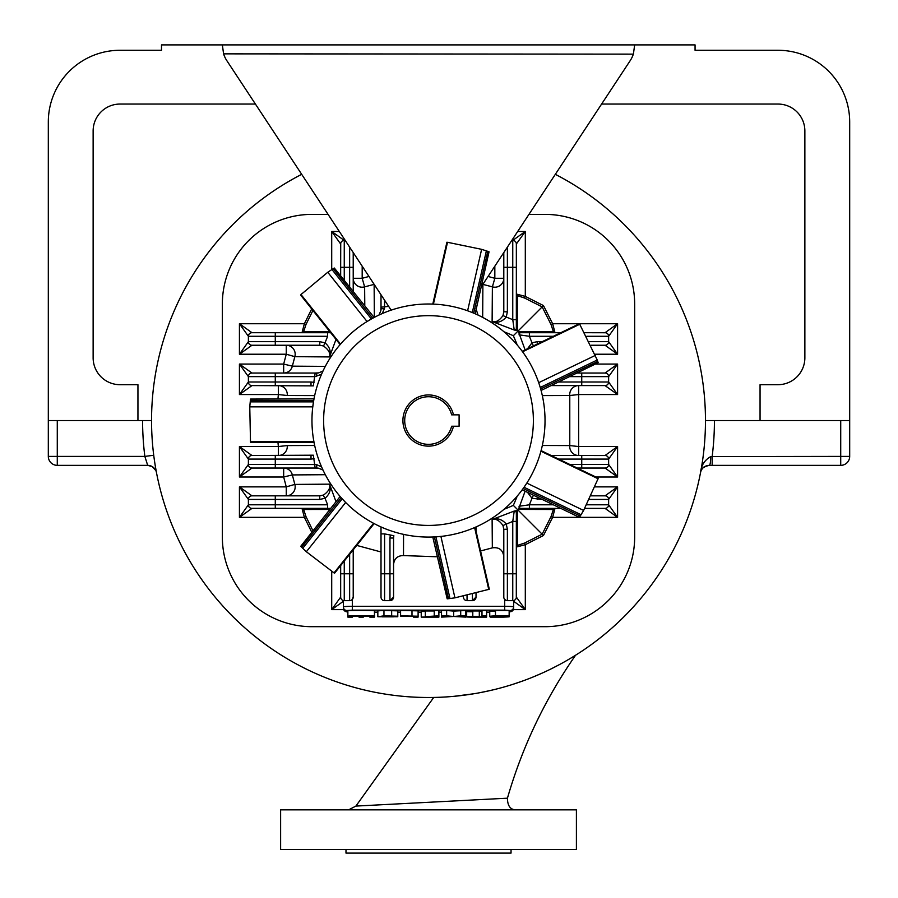<?xml version="1.0" encoding="UTF-8"?>
<svg xmlns="http://www.w3.org/2000/svg" width="898" height="898" viewBox="0 0 898 898"><rect width="100%" height="100%" fill="white"/><g stroke="black" fill="none" stroke-linecap="round" stroke-linejoin="round"><path stroke-width="1.35" d="M481.384 286.608L630.228 60.593A26.884 26.884 0 0 0 633.427 53.858L634.662 44.9L695.063 44.9L695.063 50.277L777.982 50.277A71.705 71.705 0 0 1 849.688 121.982L849.688 420.545L705.469 420.545M151.549 420.545L48.312 420.545L48.312 456.397A8.958 8.958 0 0 0 57.281 465.355L147.687 465.355A8.958 8.958 0 0 1 156.499 472.64L156.252 471.327M156.196 471.046L155.578 467.611M559.735 664.441L551.439 668.718M542.504 672.95L533.109 676.991M523.22 680.807L512.78 684.366M490.768 690.416L479.689 692.728M442.523 697.151L437.36 697.364M433.779 697.454L435.496 697.409M439.515 697.286L445.666 696.971M453.838 696.343L473.852 693.761M428.514 849.519L280.625 849.519L280.625 809.839L576.404 809.839L576.404 849.519L428.514 849.519M345.988 849.519L345.988 853.1L511.041 853.1L511.041 849.519M433.712 697.454L355.9 806.078L507.437 798.187C507.538 805.876 510.378 809.76 515.968 809.839M483.663 691.954L493.552 689.754M701.439 470.058C702.64 467.263 705.278 465.703 709.33 465.355A8.958 1.403 -90 0 0 710.733 456.577C704.548 460.124 701.147 465.478 700.53 472.64C700.519 469.104 703.46 466.679 709.33 465.355L840.719 465.355A8.958 8.958 0 0 0 849.688 456.397L849.688 420.545M48.312 420.545L48.312 121.982A71.705 71.705 0 0 1 120.018 50.277L161.494 50.277L161.494 44.9L222.356 44.9L223.591 53.858A26.884 26.884 0 0 0 226.79 60.593L391.158 310.169M700.53 472.64A8.958 8.958 0 0 1 702.169 468.924M703.156 467.824A8.958 8.958 0 0 1 704.335 466.881M704.986 466.489A8.958 8.958 0 0 1 705.738 466.107M707.646 465.512A8.958 8.958 0 0 1 708.253 465.422M153.738 455.275L144.847 456.397L147.687 465.355A8.958 8.958 0 0 1 148.821 465.433A8.958 8.958 0 0 0 147.687 465.355A8.958 8.958 0 0 1 156.499 472.64M710.733 456.577L840.719 456.397L840.719 420.545M712.17 465.355L712.17 456.397A285.923 285.923 0 0 0 714.438 420.545M255.414 104.056L120.018 104.056A26.884 26.884 0 0 0 93.134 130.951L93.134 357.797A26.884 26.884 0 0 0 120.018 384.692L137.944 384.692L137.944 420.545M760.056 420.545L760.056 384.692L777.982 384.692A26.884 26.884 0 0 0 804.866 357.797L804.866 130.951A26.884 26.884 0 0 0 777.982 104.056L601.604 104.056M301.694 174.324A276.954 276.954 0 0 0 428.514 697.499A276.954 276.954 0 0 0 555.323 174.324M328.084 214.386L311.988 214.386A89.632 89.632 0 0 0 222.356 304.018L222.356 537.06A89.632 89.632 0 0 0 311.988 626.692L545.03 626.692A89.632 89.632 0 0 0 634.662 537.06L634.662 304.018A89.632 89.632 0 0 0 545.03 214.386L528.944 214.386M504.002 331.789A206.147 206.147 0 0 1 513.33 335.729A206.147 206.147 0 0 1 517.259 345.045M517.259 496.033A206.147 206.147 0 0 1 513.33 505.361A206.147 206.147 0 0 1 504.002 509.301M340.005 496.661A206.147 206.147 0 0 1 339.758 496.033M339.758 345.045A206.147 206.147 0 0 1 340.005 344.428M311.707 532.132L304.366 517.338L302.009 508.38L330.655 508.38L251.384 508.335A3.581 3.581 0 0 0 251.979 508.38L239.429 517.338L248.387 504.799A3.581 3.581 0 0 0 251.384 508.335M248.443 342.261A3.581 3.581 0 0 0 251.979 345.247L239.429 354.216L248.387 341.667A3.581 3.581 0 0 0 251.979 345.247L275.282 345.247L275.282 341.667L319.767 341.667L325.02 342.811L327.635 336.29L248.387 336.29A3.581 3.581 0 0 1 251.979 332.709L239.429 323.74L248.387 336.29L248.387 341.667L275.282 341.667L275.282 332.709L251.979 332.709L330.655 332.709L302.009 332.709L304.366 323.74L311.707 308.946M507.381 247.118L507.381 267.312L516.35 267.312L516.35 244.009L516.35 328.994L516.35 294.039L525.308 296.396L543.47 305.589L552.652 323.74L555.009 332.709L520.065 332.709L560.801 332.709M560.801 508.38L520.065 508.38L555.009 508.38L552.652 517.338L543.47 535.5L525.308 544.682L516.35 547.05L516.35 512.096L516.305 597.664A3.581 3.581 0 0 0 516.35 597.08L525.308 609.63L513.656 601.301M325.345 474.705L292.344 474.919L294.836 484.415L329.521 484.157L335.998 501.679M329.813 509.435L303.659 509.492L305.994 516.608L312.571 529.988M312.919 310.461L305.994 324.481L303.659 331.598L329.813 331.654M335.998 339.41L329.521 356.933L294.836 356.663L292.344 366.159L325.345 366.384M314.693 395.591L287.237 395.513L278.369 394.548L278.369 385.59A8.958 8.924 -90 0 1 287.237 395.513M251.384 455.544L251.979 455.499A3.581 3.581 0 0 0 248.387 459.08A3.581 3.581 0 0 1 251.979 455.499A3.581 3.581 0 0 0 248.387 459.08L275.282 459.08L275.282 464.457L316.422 464.558L316.882 468.049L318.644 468.206L315.153 468.049L313.323 455.196L251.979 455.499L239.429 446.531L248.387 459.08L248.387 464.457L239.429 477.006L239.429 446.531L278.369 446.531L278.369 455.499A8.958 8.924 90 0 0 287.237 445.576L314.693 445.487M513.33 335.729L542.156 306.903L524.578 298.024L517.461 295.689L517.383 330.61L514.228 330.026L492.115 321.551L492.385 286.866L482.888 284.374L482.675 317.376M374.343 317.376L374.129 284.374L364.633 286.866L364.79 305.769M525.106 349.894L518.449 331.665L553.37 331.598L551.024 324.481L542.156 306.903L543.47 305.589M513.33 505.361L542.156 534.187L551.024 516.608L553.37 509.492L518.449 509.413L525.106 491.195M542.325 445.487L569.781 445.576L569.781 395.513L542.325 395.591M353.172 597.664A3.581 3.581 0 0 0 353.217 597.08A3.581 3.581 0 0 1 349.636 600.661L344.26 600.661A3.581 3.581 0 0 1 340.668 597.08L340.724 597.664M356.742 545.412L381.01 551.967L381.01 526.935M403.561 534.355L403.494 555.581L437.304 556.782M476.019 530.965L476.019 526.935M480.576 550.957L492.34 547.87L492.115 519.527L514.228 511.052L517.383 510.479L517.461 545.4L524.578 543.054L542.156 534.187L543.47 535.5M492.34 547.87C498.996 546.972 502.824 549.834 503.8 556.468L503.8 556.434M476.019 593.398L476.019 597.08L472.427 600.661L467.05 600.661A3.581 3.581 0 0 1 463.469 597.08L463.469 596.362M403.494 555.581C397.556 555.615 394.233 558.578 393.56 564.472M393.504 597.664A3.581 3.581 0 0 0 393.56 597.08L393.56 538.037L389.968 538.037L390.338 535.006L384.591 533.895L381.01 533.895L381.01 597.08A3.581 3.581 0 0 0 381.055 597.664M393.56 597.08A3.581 3.581 0 0 1 389.968 600.661L389.968 573.777L393.56 573.777L393.56 597.08L389.968 600.661L384.591 600.661A3.581 3.581 0 0 1 381.01 597.08L381.01 573.777L384.591 573.777L384.591 533.895M351.926 599.83L353.217 597.08L353.217 549.823M506.494 600.549L504.698 599.449L504.698 606.307A8.958 0.629 180 0 1 513.656 606.925L513.656 600.549L512.758 600.661L513.656 600.549M347.863 610.876C345.876 610.27 377.968 610.27 374.455 610.876L374.455 617.117L369.83 617.117L369.83 616.084L363.331 616.084L363.331 617.117L359.009 617.117L359.009 616.084L352.487 616.084L352.487 617.117L347.863 617.117L347.863 610.876M383.962 610.472L397.78 610.853L397.78 616.735L377.845 616.735L377.845 610.853L383.962 610.472L383.962 615.837L397.78 616.219M425.315 616.612L438.875 615.837L438.875 617.117L421.241 617.117L434.25 616.847L425.315 616.612L425.338 610.977L434.239 610.977M434.239 615.837L434.239 610.472L438.875 610.472L438.875 615.837M421.241 616.847L421.241 611.482L425.315 611.482M479.308 611.482L481.99 611.482M471.113 616.847L481.99 616.847L481.99 610.472L486.615 610.472L486.615 617.117L472.797 617.117C470.687 617.15 459.462 616.993 472.786 616.342L479.308 616.342L479.308 610.977L472.786 610.977C459.462 611.628 470.687 611.785 472.797 611.751M495.46 611.246C487.827 611.179 487.827 610.921 495.471 610.472L509.155 610.472L509.155 616.107L494.136 616.107M509.155 611.291L509.188 616.724M446.643 610.472L441.524 610.472L441.524 615.837L448.573 616.477L441.524 617.117L441.524 615.837L446.643 615.837L446.643 610.472L453.681 611.111L465.838 610.472L465.838 615.837L460.708 615.837L460.708 610.472M418.109 610.853L400.587 610.472L400.587 616.107L413.484 616.107L413.484 617.117L418.109 617.117L418.109 610.853M634.662 44.9L222.356 44.9M223.972 54.969L223.591 53.858L633.337 54.138M633.011 55.081L632.001 57.472M225.028 57.472L224.017 55.081M509.188 611.953L510.075 611.751L510.075 610.505L504.698 610.135L504.698 606.307L352.319 606.307A8.958 0.629 180 0 0 343.362 606.925L343.362 600.549L344.26 600.661L343.362 600.549L344.26 600.661L344.26 561.059M494.136 616.342L503.475 616.342C511.209 616.6 511.209 616.859 503.464 617.117L490.196 617.117L504.811 616.847L495.46 616.612C487.827 616.544 487.827 616.286 495.471 615.837L509.155 615.837M495.46 616.612C487.827 616.544 487.827 616.286 495.471 615.837L495.471 610.472M503.475 616.107L503.475 616.342C511.209 616.6 511.209 616.859 503.464 617.117M481.99 615.837L486.615 615.837M472.797 617.117C470.687 617.15 459.462 616.993 472.786 616.342L472.786 610.977M479.308 616.342L471.113 616.612M465.838 617.117L458.788 616.477L465.838 615.837L465.838 617.117L453.681 616.477L453.681 611.111M460.708 615.837L453.681 616.477L446.643 615.837M441.524 617.117L453.681 616.477M425.338 616.342L425.338 610.977M418.109 616.219L400.587 615.837M377.845 616.735L383.962 615.837M382.279 616.107L382.279 616.847L382.279 616.107L393.358 616.107L393.358 616.847L393.358 616.107M382.279 616.847L393.358 616.847M347.863 616.241C345.876 615.635 377.968 615.635 374.455 616.241M352.319 599.449L351.634 600.055A3.581 3.581 0 0 0 352.319 599.449L352.319 610.135L346.942 610.505L346.942 611.751L347.863 611.965L346.662 611.841L344.45 610.763L343.362 608.17A3.581 3.581 180 0 0 346.942 611.751M351.432 600.178L350.602 600.526A3.581 3.581 0 0 0 351.432 600.178M353.217 597.08L353.217 573.777L340.668 573.777L340.668 597.08L331.71 609.63L343.362 601.301M340.668 573.777L340.668 565.56M512.758 600.661A3.581 3.581 0 0 0 516.35 597.08A3.581 3.581 0 0 1 512.758 600.661L507.381 600.661A3.581 3.581 0 0 1 503.8 597.08L503.8 529.259L502.981 525.521C499.434 520.47 495.808 518.472 492.115 519.527C497.38 517.787 502.083 519.28 506.248 524.028L507.381 529.281L503.8 529.281L502.981 525.521L512.758 521.424L514.228 511.052L516.35 512.073L516.35 521.424L512.758 521.424L512.758 600.661A3.581 3.581 0 0 0 516.305 597.664M390.338 535.006L393.852 535.724L393.56 538.037M475.962 597.664A3.581 3.581 0 0 0 476.019 597.08A3.581 3.581 0 0 1 472.427 600.661L472.427 594.341M586.742 504.799L608.631 504.799A3.581 3.581 0 0 1 605.05 508.38L584.778 508.38L605.05 508.38L617.588 517.338L608.631 504.799L608.631 499.423A3.581 3.581 0 0 0 605.05 495.831L591.198 495.831L605.05 495.831L617.588 486.873L595.048 486.873M542.19 499.423L531.998 498.278L529.393 504.799L529.393 508.38L520.043 508.38L519.022 506.259L529.393 504.799L553.359 504.799M595.048 354.216L617.588 354.216L608.631 341.667L608.631 336.29L617.588 323.74L617.588 354.216L605.05 345.247L591.198 345.247M553.359 336.29L529.393 336.29L531.998 342.811L537.251 341.667L537.251 344.046M584.778 332.709L605.634 332.754A3.581 3.581 0 0 0 605.05 332.709L617.588 323.74L552.652 323.74L551.024 324.481M558.646 459.08L581.736 459.08L581.736 455.499L605.634 455.544A3.581 3.581 0 0 1 608.586 458.496L608.631 459.08A3.581 3.581 0 0 0 605.05 455.499L617.588 446.531L608.631 459.08L581.736 459.08L581.736 464.457L608.631 464.457A3.581 3.581 0 0 1 605.05 468.049L581.736 468.049L605.05 468.049L617.588 477.006L608.631 464.457L608.631 459.08A3.581 3.581 0 0 0 605.05 455.499L551.204 455.499M569.815 464.457L581.736 464.457L581.736 468.049L577.268 468.049M595.879 477.006L617.588 477.006L617.588 446.531L578.649 446.531L578.649 394.548L617.588 394.548L608.631 381.998L608.631 376.621L617.588 364.072L617.588 394.548L605.05 385.59L551.204 385.59M577.268 373.04L605.05 373.04A3.581 3.581 0 0 1 608.631 376.621L608.586 376.038M554.986 332.709A1.796 1.785 90 0 1 554.93 332.698L555.02 332.709A1.796 1.785 90 0 1 554.986 332.709L520.043 332.709L529.393 332.698L529.393 336.29L519.022 334.819L520.043 332.709A1.796 1.785 90 0 1 518.449 331.665M533.412 345.898L531.998 342.811L527.53 348.727M589.492 499.423L608.631 499.423L617.588 486.873L617.588 517.338L552.652 517.338L551.024 516.608M595.879 364.072L617.588 364.072L605.05 373.04A3.581 3.581 0 0 1 605.634 373.085A3.581 3.581 0 0 0 605.05 373.04L605.634 373.085M533.412 495.191L531.998 498.278L527.53 492.362M586.742 336.29L608.631 336.29L608.586 335.695A3.581 3.581 0 0 0 605.634 332.754M608.631 336.29A3.581 3.581 0 0 0 605.05 332.709A3.581 3.581 0 0 1 608.631 336.29M608.631 504.799A3.581 3.581 0 0 1 605.634 508.335A3.581 3.581 0 0 0 608.631 504.799L608.586 505.383M537.251 499.423L537.251 497.043M608.586 465.052A3.581 3.581 0 0 1 605.634 467.993A3.581 3.581 0 0 0 608.586 465.052L608.631 464.457M608.586 382.593L608.631 381.998A3.581 3.581 0 0 1 605.05 385.59A3.581 3.581 0 0 0 608.631 381.998L581.736 381.998L581.736 376.621L569.815 376.621M608.631 341.667A3.581 3.581 0 0 1 605.05 345.247A3.581 3.581 0 0 0 608.631 341.667L608.586 342.261A3.581 3.581 0 0 0 608.631 341.667L589.492 341.667M503.8 252.562L503.8 311.797L502.981 315.568L503.8 311.831M503.8 267.312L507.381 267.312L507.381 311.797L506.248 317.05L512.758 319.666L516.35 319.666L516.35 329.016L514.228 330.026L512.758 319.666L512.758 240.417A3.581 3.581 0 0 1 516.35 244.009L516.305 243.414A3.581 3.581 0 0 1 516.35 244.009L525.308 231.459L512.758 240.417A3.581 3.581 0 0 1 516.35 244.009M511.793 240.417L512.758 240.417A3.581 3.581 0 0 1 516.305 243.414M353.217 252.562L353.217 291.266M349.636 247.118L349.636 267.312L340.668 267.312L340.668 275.529M340.668 267.312L340.724 243.414A3.581 3.581 0 0 1 344.26 240.417A3.581 3.581 0 0 0 340.668 244.009L331.71 231.459L344.26 240.417A3.581 3.581 0 0 0 340.668 244.009M345.225 240.417L343.665 240.473M384.591 300.201L384.49 308.452L381.01 308.912L380.853 310.674L381.01 307.183L388.666 306.386M381.01 294.757L381.01 307.183M506.248 317.05C502.083 321.798 497.38 323.302 492.115 321.551C495.808 322.606 499.434 320.62 502.981 315.568L506.248 317.05M384.49 308.452L382.178 313.626M380.853 310.674L378.956 315.086M476.019 308.912L478.073 315.086M507.381 311.797L503.8 311.797M248.432 342.261L248.387 341.667A3.581 3.581 0 0 0 251.979 345.247L319.767 345.247L323.089 345.876M305.994 516.608L304.366 517.338L239.429 517.338L239.429 486.873L251.979 495.831L319.8 495.831M315.153 468.049L251.979 468.049L239.429 477.006L283.667 477.006L286.26 486.873L239.429 486.873L248.387 499.423L275.282 499.423L275.282 504.799L327.635 504.799L325.02 498.278L319.767 499.423L319.767 495.831L323.538 495.023C328.589 491.464 330.576 487.839 329.521 484.157C331.272 489.41 329.768 494.113 325.02 498.278L323.089 495.213M251.384 495.876L251.979 495.831A3.581 3.581 0 0 0 248.387 499.423A3.581 3.581 0 0 1 251.979 495.831A3.581 3.581 0 0 0 248.387 499.423L248.387 504.799A3.581 3.581 0 0 0 251.979 508.38A3.581 3.581 0 0 1 248.387 504.799L248.432 505.383M248.443 382.593A3.581 3.581 0 0 1 248.387 381.998A3.581 3.581 0 0 0 251.979 385.59L251.384 385.545A3.581 3.581 0 0 0 251.979 385.59L239.429 394.548L248.387 381.998L275.282 381.998L275.282 376.621L248.387 376.621A3.581 3.581 0 0 1 251.979 373.04L275.282 373.04L251.979 373.04L239.429 364.072L248.387 376.621L248.387 381.998A3.581 3.581 0 0 0 251.979 385.59L313.323 385.882L315.153 373.04L318.644 372.883L323.056 370.986M251.979 385.59L275.282 385.59L275.282 381.998L311.011 381.998L311.011 385.59M321.596 374.208L315.153 376.621L275.282 376.621L275.282 373.04L315.153 373.04M325.02 342.811C329.768 346.965 331.272 351.679 329.521 356.933C330.576 353.24 328.589 349.625 323.538 346.067L325.02 342.811M316.422 464.558L321.596 466.87M318.644 468.206L323.056 470.103M319.8 345.247L319.767 341.667M327.635 504.799L327.635 508.38L330.655 508.38L302.031 508.38A1.796 1.785 90 0 0 302.009 508.38L302.087 508.38A1.796 1.785 90 0 0 302.031 508.38M327.635 336.29L327.635 332.709L330.655 332.709L302.031 332.709A1.796 1.785 -90 0 1 302.009 332.709A1.796 1.785 -90 0 0 303.659 331.598M251.384 332.754A3.581 3.581 0 0 0 248.443 335.695A3.581 3.581 0 0 1 251.979 332.709L251.384 332.754A3.581 3.581 0 0 1 251.979 332.709M316.422 376.52L316.882 373.04L318.644 372.883M248.387 376.621A3.581 3.581 0 0 1 248.443 376.038A3.581 3.581 0 0 0 248.387 376.621L248.432 376.038M311.011 455.499L311.011 459.08L314.053 458.71M251.384 468.004L251.979 468.049A3.581 3.581 0 0 1 251.384 467.993A3.581 3.581 0 0 0 251.979 468.049A3.581 3.581 0 0 1 248.387 464.457L248.432 465.052M248.387 464.457A3.581 3.581 0 0 0 248.443 465.052A3.581 3.581 0 0 1 248.387 464.457L275.282 464.457L275.282 468.049M517.383 510.479A1.796 1.785 -0 0 0 516.35 512.073L516.35 547.028A1.796 1.785 -0 0 0 516.35 547.05L516.35 546.972A1.796 1.785 -0 0 0 516.35 547.028M517.461 545.4A1.796 1.785 -0 0 0 516.35 546.972L516.35 546.972M524.578 543.054L525.308 544.682L525.308 609.63L513.353 609.63M553.37 509.492A1.796 1.785 90 0 1 554.986 508.38L554.986 508.38A1.796 1.785 90 0 1 555.009 508.38M518.449 509.413A1.796 1.785 90 0 1 520.043 508.38L554.986 508.38M517.461 295.689A1.796 1.785 180 0 1 516.35 294.061L516.35 294.061A1.796 1.785 180 0 0 516.35 294.061L516.35 329.016A1.796 1.785 180 0 0 517.383 330.61M517.697 231.459L525.308 231.459L525.308 296.396L524.578 298.024M554.93 332.698L554.93 332.698A1.796 1.785 90 0 1 553.37 331.598M305.994 324.481L304.366 323.74L239.429 323.74L239.429 354.216L286.26 354.216L286.26 345.247A8.958 8.924 90 0 1 294.836 356.663L286.26 354.216L283.667 364.072L239.429 364.072L239.429 394.548L278.369 394.548L277.953 398.802M303.659 509.492A1.796 1.785 90 0 0 302.087 508.38L302.087 508.38M313.918 399.408L313.75 400.385L250.385 400.385L250.497 399.408L250.228 401.877L313.492 401.877L312.796 406.85L249.767 406.85L250.497 441.67L313.918 441.67L313.75 440.705M373.59 317.78L372.715 318.251L333.214 268.715L334.045 268.188L331.946 269.512L371.402 318.981L367.069 321.54L327.77 272.262L300.998 294.544L340.544 344.125L341.195 343.384M474.615 313.525L473.695 313.144L487.794 251.373L488.725 251.698L486.379 250.879L472.303 312.56L467.611 310.775L481.631 249.33L447.518 242.292L433.408 304.13L434.396 304.175M540.922 389.867L540.652 388.913L597.742 361.423L598.057 362.343L597.237 360.008L540.237 387.465M597.237 360.008L579.726 324.268L522.58 351.78L523.164 352.588M522.58 489.298L523.164 488.501L580.254 515.991L579.726 516.821L581.04 514.722L524.039 487.266L526.823 483.09L583.61 510.434L598.057 478.735L540.922 451.223L540.652 452.177M433.408 536.959L434.396 536.914L448.495 598.685L447.518 598.798L449.977 598.517L435.9 536.824L440.907 536.398L454.938 597.844L488.725 589.391L474.615 527.553L473.695 527.945M340.544 496.953L341.195 497.705L301.694 547.241L300.998 546.545L302.749 548.296L342.205 498.828L345.663 502.476L306.364 551.742L334.045 572.89L373.59 523.309L372.715 522.838M539.361 384.658L539.339 384.591A116.516 116.516 0 0 1 344.248 501.028A116.516 116.516 0 0 1 469.508 311.471A116.516 116.516 0 0 1 539.339 384.591L538.71 382.671L595.486 355.327M533.378 420.545A104.864 104.864 0 0 1 376.071 511.366A104.864 104.864 0 0 1 376.071 329.723A104.864 104.864 0 0 1 533.378 420.545M250.385 440.705L250.497 441.67L250.385 440.705M314.042 398.802L250.542 399.06M249.767 406.85L250.228 401.877M301.694 293.848L300.998 294.544L301.694 293.848M374.14 317.488L334.314 268.019M327.77 272.262L331.946 269.512M448.495 242.404L447.518 242.292L448.495 242.404M475.177 313.772L489.051 251.81M481.631 249.33L486.379 250.879M580.254 325.098L579.726 324.268L580.254 325.098M541.079 390.462L598.18 362.68M597.742 479.667L598.057 478.735L597.742 479.667M583.61 510.434L581.04 514.722M487.794 589.717L488.725 589.391L487.794 589.717M432.791 536.982L447.17 598.831M454.938 597.844L449.977 598.517M333.214 572.374L334.045 572.89L333.214 572.374M340.14 496.482L300.751 546.298M306.364 551.742L302.749 548.296M451.627 426.236A23.808 23.808 0 0 1 414.988 440.132A23.808 23.808 0 0 1 414.988 400.946A23.808 23.808 0 0 1 451.627 414.854L459.103 414.854L459.103 426.236L451.627 426.236M453.468 426.236A25.604 25.604 0 0 1 414.09 441.693A25.604 25.604 0 0 1 414.09 399.386A25.604 25.604 0 0 1 453.468 414.854M57.281 420.545L57.281 456.397L144.847 456.397A285.923 285.923 0 0 1 142.591 420.545M849.688 456.397L840.719 456.397L840.719 465.355A8.958 8.958 0 0 0 849.688 456.397M57.281 465.355L57.281 456.397L48.312 456.397M343.665 609.63L331.71 609.63L331.71 571.42M287.237 445.576L278.369 446.531L277.953 442.287M339.321 231.459L331.71 231.459L331.71 269.669M362.186 266.178L362.186 278.29L368.955 276.461M488.063 276.461L494.832 278.29L503.8 278.29A8.958 8.924 180 0 1 492.385 286.866L494.832 278.29L494.832 266.178M374.455 612.122L377.845 612.122M397.78 612.122L400.587 612.122M418.109 612.122L421.241 612.122M438.875 612.122L441.524 612.122M465.838 612.122L466.679 612.122M486.615 612.122L489.747 612.122M504.698 610.135L352.319 610.135M411.991 615.837L411.991 610.472M391.663 615.837L391.663 610.472M346.942 610.505A3.581 3.581 180 0 1 343.362 606.925M513.656 606.925A3.581 3.581 180 0 1 510.075 610.505M509.188 611.987L512.567 610.763L513.656 608.17A3.581 3.581 180 0 1 510.075 611.751M350.377 600.582A3.581 3.581 0 0 1 349.636 600.661L349.636 554.324M507.381 600.661L507.381 529.281M503.8 573.777L516.35 573.777M389.968 538.037L389.968 573.777L384.591 573.777L384.591 600.661M467.05 600.661L467.05 595.61M542.19 341.667L537.251 341.667M581.736 385.59L581.736 381.998L558.646 381.998M581.736 373.04L581.736 376.621L608.631 376.621M578.649 446.531L578.649 455.499A8.958 8.924 90 0 1 569.781 445.576L578.649 446.531M578.649 394.548L578.649 385.59A8.958 8.924 -90 0 0 569.781 395.513L578.649 394.548M608.586 498.828L608.631 499.423A3.581 3.581 0 0 0 605.05 495.831L605.634 495.876M353.217 267.312L349.636 267.312L349.636 286.765M344.26 240.417L344.26 280.019M362.186 278.29L353.217 278.29A8.958 8.924 180 0 0 364.633 286.866L362.186 278.29M275.282 495.831L275.282 499.423L319.767 499.423M311.011 381.998L314.053 382.368M275.282 455.499L275.282 459.08L311.011 459.08M275.282 508.38L275.282 504.799L248.387 504.799M283.667 373.04L283.667 364.072L292.344 366.159A8.958 8.924 -90 0 1 283.667 373.04M283.667 468.049L283.667 477.006L292.344 474.919A8.958 8.924 -90 0 0 283.678 468.049A8.958 8.924 -90 0 1 283.678 468.049M286.26 486.873L286.26 495.831A8.958 8.924 90 0 0 294.836 484.415L286.26 486.873M575.584 655.226C545.007 699.115 522.299 746.766 507.437 798.199M348.604 809.839L355.9 806.078M147.687 465.355L152.267 466.612L155.814 470.541M154.793 462.773L154.984 463.997M155.691 468.24L155.803 468.891M156.286 471.517L156.409 472.202M489.747 610.865L489.747 616.219M466.679 611.37L466.679 616.735M489.747 612.133L486.615 612.133M466.679 612.133L465.838 612.133M441.524 612.133L438.875 612.133M421.241 612.133L418.109 612.133M400.587 612.133L397.78 612.133M377.845 612.133L374.455 612.133M605.05 508.38L605.634 508.335M605.05 468.049L605.634 468.004M605.05 385.59L605.634 385.545M605.05 345.247L605.634 345.202M512.758 240.417L513.353 240.473M248.387 336.29L248.432 335.695M251.979 345.247L251.384 345.202M319.767 345.259L323.078 345.876M251.979 373.04L251.384 373.085M248.387 381.998L248.432 382.593M248.387 459.08L248.432 458.496M248.387 499.423L248.432 498.828M319.767 495.831L323.078 495.213M250.576 442.287L314.042 442.287M300.572 294.982L340.14 344.596M446.912 242.224L432.791 304.096M579.39 323.751L522.209 351.286M598.259 478.163L541.079 450.628M579.39 517.338L522.209 489.803M489.298 589.178L475.177 527.306M334.561 573.216L374.14 523.601"/></g></svg>
